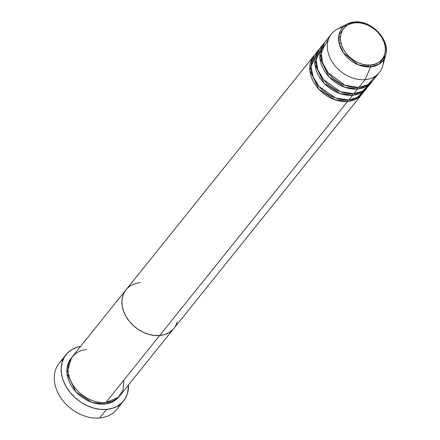 <?xml version="1.0" encoding="UTF-8"?>
<svg xmlns="http://www.w3.org/2000/svg" width="440" height="440" viewBox="0 0 440 440"><rect width="100%" height="100%" fill="white"/><g stroke="black" fill="none" stroke-linecap="round" stroke-linejoin="round"><path stroke-width="0.66" d="M66.077 354.651A36.894 28.012 -141.2 0 1 80.564 346.429L77.248 347.232L71.984 349.553L67.595 352.957L64.251 357.319L62.084 362.461L61.177 368.192L61.567 374.292L63.234 380.523L66.11 386.645L70.098 392.431L75.031 397.65L80.729 402.105L86.972 405.62L93.511 408.067L100.106 409.354L106.497 409.42L112.442 408.271L117.706 405.95L122.095 402.545L125.439 398.184L127.6 393.041L128.513 384.923A36.894 28.012 -141.2 0 1 123.613 400.846A36.894 28.012 -141.2 0 1 106.497 409.42L99.605 418L106.497 409.42A36.894 28.012 -141.2 0 1 68.822 390.781A36.894 28.012 -141.2 0 1 66.077 354.651L59.186 363.231A36.894 28.012 38.8 0 0 61.93 399.361A36.894 28.012 38.8 0 0 99.605 418A36.894 28.012 -141.2 0 1 59.95 396.44A36.894 28.012 -141.2 0 1 63.19 359.392M119.422 396.204L112.162 402.166L104.555 404.14A1.535 0.786 85 0 1 104.434 402.666A1.535 0.786 -95 0 0 104.555 404.14L99.226 404.085L93.731 403.018L88.281 400.978L83.083 398.046L78.337 394.334L74.222 389.983L70.901 385.165L68.502 380.061L67.111 374.869L66.792 369.787L67.546 365.007L69.35 360.723L71.522 357.742L66.88 373.104L75.972 391.996L91.927 402.452L104.555 404.14L109.505 403.183L113.894 401.247L117.552 398.409L119.422 396.198M140.25 282.716A30.745 23.342 -141.2 0 0 125.983 289.856A30.745 23.342 38.8 0 0 128.271 319.968A30.745 23.342 38.8 0 0 159.671 335.495A30.745 23.342 38.8 0 0 173.932 328.356A30.745 23.342 -141.2 0 1 159.671 335.495L154.341 335.44L148.847 334.373L143.396 332.332L138.199 329.401L133.447 325.688L129.338 321.338L126.016 316.52L123.613 311.416L122.227 306.224L121.902 301.142L122.661 296.362L124.465 292.077L126.055 289.773L124.465 292.077L122.661 296.362L121.902 301.142L122.227 306.224L123.613 311.416L126.016 316.52L129.338 321.338L133.447 325.688L138.199 329.401L143.396 332.332L148.847 334.373L154.341 335.44L159.671 335.495L105.809 402.584L159.671 335.495A30.745 23.342 -141.2 0 1 128.271 319.968A30.745 23.342 -141.2 0 1 125.983 289.856L72.121 356.945A30.745 23.342 38.8 0 0 74.41 387.052A30.745 23.342 38.8 0 0 105.809 402.584L118.201 397.436L122.947 390.319L123.965 379.968M159.671 335.495L164.621 334.538L169.01 332.602L172.667 329.764L169.01 332.602L164.621 334.538L159.671 335.495L347.562 101.481A1.535 0.786 85 0 1 347.441 100.007A1.535 0.786 -95 0 0 347.562 101.481A30.745 23.342 -141.2 0 1 316.162 85.949A30.745 23.342 -141.2 0 1 313.874 55.842A30.745 23.342 -141.2 0 1 314.523 55.077L309.887 70.439L318.973 89.331L334.934 99.787L347.562 101.481L159.671 335.495M175.45 326.134L177.26 321.849L175.45 326.134M119.609 404.69A36.894 28.012 -141.2 0 1 99.605 418A36.894 28.012 38.8 0 0 116.721 409.431L123.613 400.846M86.389 349.8C78.293 349.415 62.926 358.936 69.751 378.499C77.297 398.002 98.489 404.316 105.809 402.584A30.745 23.342 38.8 0 0 120.071 395.439L361.823 94.336A30.745 23.342 -141.2 0 1 347.562 101.481L355.163 99.501L362.428 93.538A30.745 23.342 -141.2 0 1 361.823 94.336M317.207 52.102L311.025 66.776L313.198 76.972L319.159 86.576L335.621 98.032L348.81 99.918L352.572 95.238L348.81 99.918A30.745 23.342 38.8 0 0 363.077 92.78L366.834 88.099A30.745 23.342 -141.2 0 0 367.439 87.302L360.173 93.264L352.572 95.238A30.745 23.342 -141.2 0 1 321.173 79.706A30.745 23.342 -141.2 0 1 318.885 49.599L315.128 54.28A30.745 23.342 38.8 0 0 317.416 84.387A30.745 23.342 38.8 0 0 348.81 99.918L357.154 97.581L364.755 90.277M322.999 45.205L316.052 59.466L317.834 69.779L323.631 79.695L340.34 91.68L353.82 93.682L357.583 89.001L353.82 93.682A30.745 23.342 38.8 0 0 368.088 86.537L371.844 81.857A30.745 23.342 -141.2 0 0 372.449 81.059L365.184 87.021L357.583 89.001A30.745 23.342 -141.2 0 1 326.183 73.469A30.745 23.342 -141.2 0 1 323.895 43.362L320.139 48.043A30.745 23.342 38.8 0 0 322.427 78.15A30.745 23.342 38.8 0 0 353.82 93.682L362.164 91.344L369.765 84.035M366.834 88.099A30.745 23.342 -141.2 0 1 352.572 95.238A1.535 0.786 85 0 1 352.451 93.764A1.535 0.786 -95 0 0 352.572 95.238L339.944 93.55L323.983 83.094L314.897 64.202L319.534 48.84A30.745 23.342 -141.2 0 0 318.885 49.599M339.273 36.757L340.489 36.68L339.273 36.757M383.46 59.912A30.745 23.342 -141.2 0 1 379.357 72.496A30.745 23.342 -141.2 0 1 365.096 79.64L358.831 87.439L365.096 79.64L370.684 66.875A26.109 19.822 -141.2 0 1 341.858 50.325A26.109 19.822 -141.2 0 1 346.979 24.107L338.982 34.755L339.229 43.681L343.502 52.96L358.331 64.829L370.684 66.875A1.535 0.786 -95 0 0 370.678 65.021C364.82 66.413 347.848 61.353 341.803 45.738C336.336 30.069 348.639 22.446 355.124 22.753A1.535 0.786 -95 0 0 354.37 22A1.535 0.786 -95 0 0 354.195 22.055L346.979 24.107L337.183 29.277A30.745 23.342 38.8 0 0 331.15 60.148A30.745 23.342 38.8 0 0 365.096 79.64A30.745 23.342 -141.2 0 1 333.702 64.108A30.745 23.342 -141.2 0 1 331.414 34.001L325.149 41.8A30.745 23.342 38.8 0 0 327.437 71.907A30.745 23.342 38.8 0 0 358.831 87.439L367.889 84.711L375.672 75.95M371.844 81.857A30.745 23.342 -141.2 0 1 357.583 89.001A1.535 0.786 85 0 1 357.462 87.522A1.535 0.786 -95 0 0 357.583 89.001L344.955 87.307L328.993 76.852L319.908 57.959L324.544 42.598A30.745 23.342 -141.2 0 0 323.895 43.362M346.979 24.107A26.109 19.822 -141.2 0 1 354.195 22.055A26.109 19.822 -141.2 0 1 378.224 32.114A26.109 19.822 -141.2 0 1 385.655 55.16A26.109 19.822 -141.2 0 1 370.684 66.875L365.096 79.64A30.745 23.342 38.8 0 0 382.729 65.841L385.655 55.16L379.055 64.147L370.684 66.875A1.535 0.786 85 0 0 370.678 65.021L366.41 64.977L362.01 64.119L357.649 62.486L353.48 60.137L349.679 57.167L346.385 53.686L343.728 49.825L341.803 45.738L340.692 41.58L340.434 37.51L341.039 33.682L342.485 30.25L344.713 27.341L347.644 25.069L351.159 23.518L355.124 22.753L359.392 22.798L363.792 23.655L368.159 25.289L372.323 27.632L376.123 30.608L379.418 34.089L382.08 37.95L383.999 42.037L385.11 46.194L385.368 50.265L384.764 54.093L383.317 57.525L381.09 60.434L378.158 62.706L374.644 64.257L370.678 65.021C377.163 65.329 389.466 57.706 383.999 42.037C377.955 26.422 360.982 21.362 355.124 22.753A1.535 0.786 85 0 0 354.37 22L346.979 24.107M331.414 34.001A30.745 23.342 -141.2 0 1 342.81 27.275M328.84 38.346L321.129 52.146L322.493 62.546L328.091 72.771L345.043 85.327L358.831 87.439A30.745 23.342 38.8 0 0 373.098 80.295L379.357 72.496M354.195 22.055A1.535 0.786 85 0 1 354.37 22C371.228 19.745 390.638 40.079 385.655 55.16M368.627 66.963L367.917 65.087M341.121 43.571L339.136 43.285M125.983 289.856L313.874 55.842M320.711 49.786L321.739 48.626M315.7 56.023L316.729 54.863M320.056 52.223L321.184 51.596"/></g></svg>
